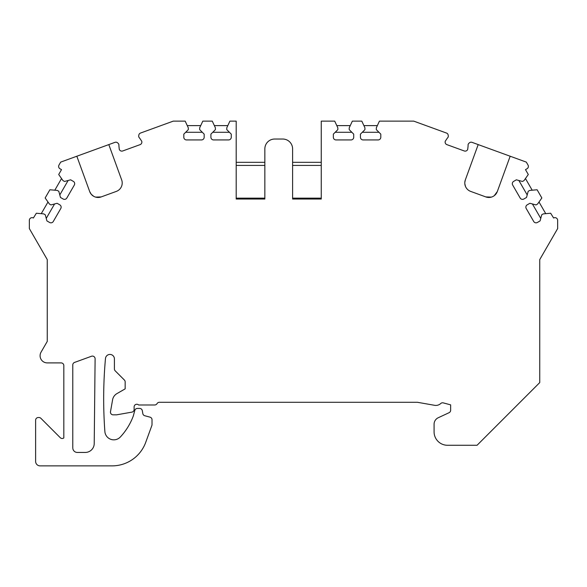 <?xml version="1.0" encoding="UTF-8"?>
<svg xmlns="http://www.w3.org/2000/svg" width="587" height="587" viewBox="0 0 587 587"><rect width="100%" height="100%" fill="white"/><g stroke="black" fill="none" stroke-linecap="round" stroke-linejoin="round"><path stroke-width="0.88" d="M89.694 191.567L76.831 156.23L108.808 144.593L121.67 179.93A8.952 8.952 0 0 1 116.321 191.406L101.177 196.924A8.952 8.952 0 0 1 89.694 191.567L91.234 194.246L93.59 196.234M494.276 195.654L497.306 191.567A8.952 8.952 0 0 1 485.823 196.924L470.679 191.406A8.952 8.952 0 0 1 465.33 179.93L478.192 144.593L526.312 162.107L528.021 165.072A2.686 2.686 0 0 1 527.038 168.74L525.49 169.636L528.293 174.5L524.044 180.569L522.496 181.464L516.355 179.82L513.654 181.376A2.686 2.686 0 0 0 512.671 185.044L520.17 198.024A2.686 2.686 0 0 0 523.839 199.008L526.532 197.452L528.183 191.311L529.731 190.415L537.112 189.77L541.845 197.966L537.589 204.034L536.041 204.929L529.9 203.285L527.199 204.841A2.686 2.686 0 0 0 526.216 208.51L533.715 221.49A2.686 2.686 0 0 0 537.384 222.473L540.084 220.917L541.728 214.776L543.276 213.881L550.657 213.235L553.622 218.012A2.686 2.686 0 0 1 557.65 220.338L557.65 228.585L539.739 259.601L539.739 382.592L477.062 445.276L447.514 445.276A13.435 13.435 0 0 1 434.079 431.841L434.079 424.247A7.161 7.161 0 0 1 438.218 417.753L449.099 412.683A2.686 2.686 0 0 0 450.647 410.247L450.647 404.861L443.273 402.887A2.686 2.686 0 0 0 440.749 403.511A7.161 7.161 0 0 1 434.629 405.316L417.702 402.337A2.686 2.686 0 0 0 417.232 402.293L159.363 402.293A2.686 2.686 0 0 0 157.037 403.636A2.686 2.686 0 0 1 154.711 404.979L138.635 404.979A2.686 2.686 0 0 0 134.115 406.945L134.115 409.491A2.686 2.686 0 0 1 131.84 412.14L116.608 414.833L113.137 414.833A2.686 2.686 0 0 1 110.495 411.678L112.587 399.813A8.952 8.952 0 0 1 116.923 393.613L125.163 388.865L125.163 381.917A2.686 2.686 0 0 0 124.371 380.016L115.206 370.845A2.686 2.686 0 0 1 114.414 368.944L114.414 358.906A4.476 4.476 0 0 0 110.143 354.438A4.476 4.476 0 0 0 105.477 358.503A447.712 447.712 0 0 0 104.882 431.643A8.952 8.952 0 0 0 120.35 436.992A62.677 62.677 0 0 0 133.337 415.889L134.805 410.423A2.7 2.7 0 0 1 137.439 408.42L139.64 408.42A2.7 2.7 0 0 1 142.303 410.651L142.824 413.615A2.686 2.686 0 0 0 144.776 415.743L150.023 417.152A2.686 2.686 0 0 1 152.018 419.749L152.018 424.584A2.686 2.686 0 0 1 151.857 425.509L145.737 442.304A35.814 35.814 0 0 1 112.08 465.873L109.842 465.873A35.814 35.814 0 0 0 110.605 465.858A35.814 35.814 0 0 1 109.842 465.873L40.092 465.873A4.476 4.476 0 0 1 35.616 461.389L35.616 420.204A2.686 2.686 0 0 1 38.302 417.518L38.984 417.518A2.686 2.686 0 0 1 40.885 418.304L60.278 437.704A2.686 2.686 0 0 0 63.822 437.924L63.822 365.584A2.686 2.686 0 0 0 61.136 362.898L47.261 362.898A7.161 7.161 0 0 1 41.053 352.149L47.261 341.407L47.261 259.601L29.35 228.585L29.35 220.338A2.686 2.686 0 0 1 33.378 218.012L36.343 213.235L43.724 213.881L45.272 214.776L46.916 220.917L49.616 222.473A2.686 2.686 0 0 0 53.285 221.49L60.784 208.51A2.686 2.686 0 0 0 59.801 204.841L57.1 203.285L50.959 204.929L49.411 204.034L45.155 197.966L49.888 189.77L57.269 190.415L58.817 191.311L60.468 197.452L63.161 199.008A2.686 2.686 0 0 0 66.83 198.024L74.329 185.044A2.686 2.686 0 0 0 73.346 181.376L70.645 179.82L64.504 181.464L62.956 180.569L58.707 174.5L61.51 169.636L59.962 168.74A2.686 2.686 0 0 1 58.979 165.072L60.688 162.107L76.831 156.23M72.781 447.903L72.781 364.953A2.686 2.686 0 0 1 74.549 362.421L91.506 356.25A2.686 2.686 0 0 1 95.109 358.804L94.221 443.574A8.952 8.952 0 0 1 85.269 452.438L77.286 452.438A4.476 4.476 0 0 1 72.832 448.409M292.605 199.03L292.605 198.135L321.258 198.135L321.258 199.03L292.605 199.03L292.605 148.893A9.847 9.847 0 0 0 282.758 139.038L274.694 139.038A9.847 9.847 0 0 0 264.847 148.893L264.847 199.03L236.194 199.03L236.194 121.127L229.906 121.127L226.773 127.849L226.773 129.639L231.271 134.13L231.271 137.248A2.686 2.686 0 0 1 228.585 139.933L213.595 139.933A2.686 2.686 0 0 1 210.909 137.248L210.909 134.13L215.4 129.639L215.4 127.849L212.267 121.127L202.808 121.127L199.675 127.849L199.675 129.639L204.173 134.13L204.173 137.248A2.686 2.686 0 0 1 201.488 139.933L186.497 139.933A2.686 2.686 0 0 1 183.812 137.248L183.812 134.13L188.302 129.639L188.302 127.849L185.176 121.127L173.268 121.127L140.557 133.036A3.251 3.251 0 0 0 140.036 133.278A2.458 2.458 0 0 0 139.09 134.291A3.067 3.067 0 0 0 138.833 135.091L138.737 135.604A3.251 3.251 0 0 0 138.693 136.169A2.458 2.458 0 0 0 139.097 137.505A3.067 3.067 0 0 0 139.662 138.128L141.709 141.196A2.686 2.686 0 0 1 140.102 144.637L122.727 150.962A2.686 2.686 0 0 1 119.286 149.355L118.882 145.686A3.251 3.251 0 0 0 118.934 145.121A2.458 2.458 0 0 0 118.53 143.786A3.067 3.067 0 0 0 117.965 143.162L117.569 142.832A3.251 3.251 0 0 0 117.099 142.502A2.458 2.458 0 0 0 115.749 142.186A3.067 3.067 0 0 0 114.927 142.362L108.808 144.593M510.169 156.23L497.306 191.567M468.47 143.786L468.132 144.549L468.47 143.786A2.311 2.311 0 0 0 468.132 144.549L468.47 143.786A3.067 3.067 0 0 1 469.035 143.162L469.431 142.832A3.251 3.251 0 0 1 469.901 142.502A2.458 2.458 0 0 1 471.251 142.186A3.067 3.067 0 0 1 472.073 142.362L478.192 144.593M468.155 144.475L468.132 144.549A2.458 2.458 0 0 0 468.066 145.121A3.251 3.251 0 0 0 468.118 145.686L467.714 149.355A2.686 2.686 0 0 1 464.273 150.962C466.32 151.16 466.32 151.16 464.273 150.962C466.32 151.16 466.32 151.16 464.273 150.962L446.898 144.637C445.195 143.477 445.195 143.477 446.898 144.637A2.686 2.686 0 0 1 445.291 141.196L447.338 138.128A3.067 3.067 0 0 0 447.903 137.505A2.311 2.311 0 0 0 448.307 136.169A3.251 3.251 0 0 0 448.263 135.604L448.167 135.091A3.067 3.067 0 0 0 447.91 134.291A2.311 2.311 0 0 0 446.964 133.278A3.251 3.251 0 0 0 446.443 133.036L413.732 121.127L379.437 121.127L376.311 127.849L376.311 129.639L380.802 134.13L380.802 137.248A2.686 2.686 0 0 1 378.116 139.933L363.126 139.933L378.116 139.933M363.126 139.933A2.686 2.686 0 0 1 360.44 137.248L360.44 134.13L364.938 129.639L364.938 127.849L361.805 121.127L352.347 121.127L349.214 127.849L349.214 129.639L353.712 134.13L353.712 137.248A2.686 2.686 0 0 1 351.019 139.933L336.035 139.933L351.019 139.933M336.035 139.933A2.686 2.686 0 0 1 333.343 137.248L333.343 134.13L337.841 129.639L337.841 127.849L334.707 121.127L321.258 121.127L321.258 199.03M138.781 136.815L139.097 137.505M118.845 144.475L118.53 143.786M448.241 136.742L447.903 137.505M321.258 162.32L292.605 162.32M236.194 199.03L236.194 198.135L264.847 198.135L264.847 199.03M264.847 162.32L236.194 162.32M228.585 139.933L213.595 139.933M201.488 139.933L186.497 139.933M122.727 150.962C120.68 151.16 120.68 151.16 122.727 150.962M41.259 213.668L47.987 202.009M54.584 203.953L46.241 218.401M54.811 190.203L61.54 178.543M68.129 180.488L59.793 194.935M527.207 194.935L518.871 180.488M525.46 178.543L532.189 190.203M540.759 218.401L532.416 203.953M539.013 202.009L545.741 213.668M187.26 125.611L200.725 125.611M202.332 132.288L185.653 132.288M214.358 125.611L227.815 125.611M229.429 132.288L212.743 132.288M351.87 132.288L335.184 132.288M336.799 125.611L350.256 125.611M378.96 132.288L362.282 132.288M363.896 125.611L377.353 125.611M264.847 165.424L236.194 165.424M321.258 165.424L292.605 165.424M465.469 186.417L464.816 183.731M95.696 197.122L101.177 196.924M464.809 182.352L465.33 179.93M491.304 197.122L485.823 196.924"/></g></svg>
